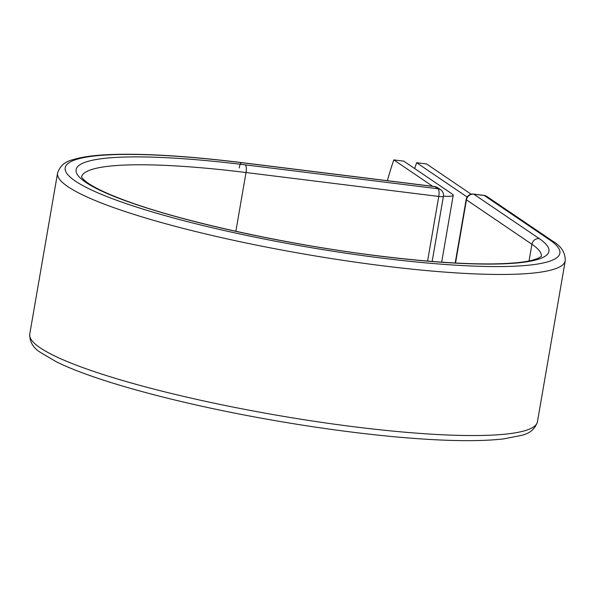 <?xml version="1.0" encoding="UTF-8"?>
<svg xmlns="http://www.w3.org/2000/svg" width="595" height="595" viewBox="0 0 595 595"><rect width="100%" height="100%" fill="white"/><g stroke="black" fill="none" stroke-linecap="round" stroke-linejoin="round"><path stroke-width="0.89" d="M387.338 180.679A192.155 58.652 -82.9 0 1 393.801 159.899L403.76 161.141L452.401 194.149A20.557 3.02 -170.2 0 1 453.234 195.234A20.557 3.02 -170.2 0 1 443.431 196.127M393.801 159.899L432.706 186.302M471.136 194.201L426.593 163.967L416.634 162.733A192.155 58.652 -82.9 0 0 414.7 168.556M467.142 197.012L416.634 162.733M242.165 162.747L434.915 186.659A6.59 2.008 -82.9 0 0 434.618 186.54L241.868 162.628A6.59 2.008 97.1 0 1 242.165 162.747A251.008 36.875 -170.2 0 0 75.305 181.066A251.008 36.875 -170.2 0 0 382.875 258.237A251.008 36.875 -170.2 0 0 549.735 239.919L484.256 195.487L473.776 194.186A6.59 6.195 124.2 0 0 466.443 199.831L455.532 263.005M239.212 167.916A6.59 2.008 97.1 0 1 241.548 162.673M541.376 256.371A233.329 34.272 -170.2 0 0 531.915 244.27A6.59 6.195 124.2 0 1 539.256 238.617A239.919 35.246 -170.2 0 1 379.766 256.125A239.919 35.246 -170.2 0 1 85.792 182.368A239.919 35.246 -170.2 0 1 245.274 164.86A6.59 2.008 97.1 0 1 246.01 172.528L438.76 196.439A6.59 2.008 -82.9 0 0 438.024 188.764L434.915 186.659A6.59 6.195 -55.8 0 1 437.504 187.626A6.59 6.59 0 0 0 434.618 186.54M245.274 164.86L438.024 188.764A6.59 6.195 -55.8 0 1 440.612 189.738L437.504 187.626M427.597 261.064L438.76 196.439A6.59 0.967 9.8 0 0 443.401 196.313L432.156 261.443M81.537 176.938A233.329 34.272 -170.2 0 1 246.01 172.528L235.865 231.284M537.426 421.833A257.598 37.842 -170.2 0 1 277.151 415.28A257.598 37.842 -170.2 0 1 29.75 334.145C29.534 341.664 33.052 347.725 40.304 352.329L56.034 361.634C92.999 380.227 173.896 402.376 261.428 418.196C308.403 426.697 352.969 432.907 395.132 436.834C442.003 441.103 478.142 441.795 503.541 438.909L521.659 435.339C529.885 433.428 535.143 428.921 537.426 421.833L565.25 260.759A257.598 37.842 -170.2 0 1 304.967 254.199A257.598 37.842 -170.2 0 1 57.574 173.071L29.75 334.145M565.25 260.759C565.369 252.511 561.063 245.891 552.324 240.886A6.59 6.195 124.2 0 0 549.735 239.919M552.324 240.886L486.844 196.454A6.59 6.59 0 0 0 483.958 195.368L473.479 194.067A6.59 6.59 0 0 0 466.175 199.481A6.59 0.967 9.8 0 0 466.443 199.831L531.915 244.27L529.037 260.952M486.844 196.454A6.59 6.195 124.2 0 0 484.256 195.487A6.59 2.008 97.1 0 0 483.958 195.368M539.256 238.617L473.776 194.186A6.59 2.008 97.1 0 0 473.479 194.067M453.234 195.234L441.676 262.15M241.868 162.628C187.864 156.002 143.997 153.309 110.276 154.566C94.441 155.183 82.103 156.864 73.252 159.586C65.078 161.505 59.85 165.998 57.574 173.071M541.457 256.267L538.021 258.379L532.793 260.097C524.024 262.395 510.525 263.667 492.303 263.905C461.698 264.173 423.603 261.48 378.011 255.828C288.002 244.768 183.513 221.98 127.07 201.177C108.944 194.543 96.003 188.563 88.246 183.245C84.438 180.53 82.184 178.381 81.493 176.812M443.401 196.313A6.59 6.59 0 0 0 440.612 189.738M466.175 199.481L455.205 262.99"/></g></svg>
